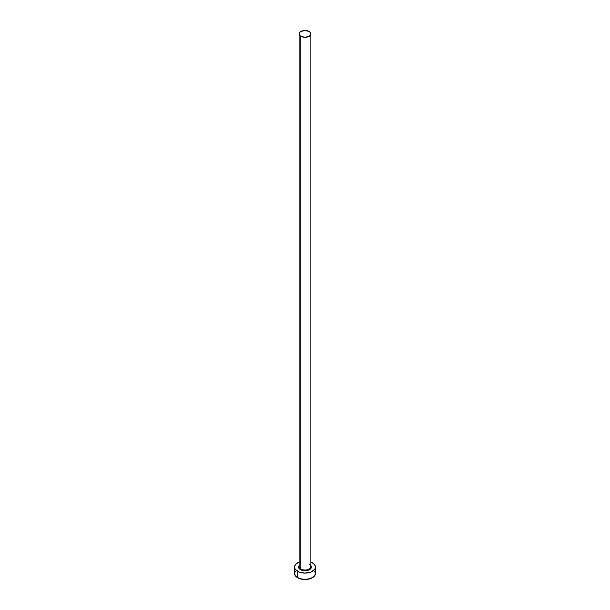<?xml version="1.0" encoding="UTF-8"?>
<svg xmlns="http://www.w3.org/2000/svg" width="610" height="610" viewBox="0 0 610 610"><rect width="100%" height="100%" fill="white"/><g stroke="black" fill="none" stroke-linecap="round" stroke-linejoin="round"><path stroke-width="0.91" d="M299.174 566.187A5.879 3.393 0 0 0 300.844 569.046L300.478 569.679A6.397 3.698 180 0 1 299.121 565.607L298.725 567.788L300.478 569.679L300.844 569.046A5.879 3.393 0 0 0 307.249 569.778A5.879 3.393 0 0 0 310.879 566.644L310.879 33.893A5.879 3.393 180 0 1 307.249 37.027A5.879 3.393 180 0 1 300.844 36.295L300.844 569.046L300.844 36.295A5.879 3.393 180 0 1 299.121 33.893A5.879 3.393 180 0 1 302.751 30.759A5.879 3.393 180 0 1 309.156 31.491A5.879 3.393 180 0 1 310.879 33.893L310.429 32.597L309.156 31.491L305 30.5L300.844 31.491L299.571 32.597L299.121 33.893L299.571 35.189L300.844 36.295L305 37.286L309.156 36.295L310.429 35.189L310.879 33.893M310.879 562.084A10.446 6.031 180 0 1 312.389 562.801A10.446 6.031 180 0 1 315.446 567.071A10.446 6.031 180 0 1 308.995 572.645A10.446 6.031 180 0 1 297.611 571.334L297.611 577.731A10.446 6.031 0 0 0 308.995 579.042A10.446 6.031 0 0 0 315.446 573.469L314.653 571.158M295.347 571.158L294.554 573.469A10.446 6.031 0 0 0 297.611 577.731L297.611 571.334A10.446 6.031 180 0 1 294.554 567.071A10.446 6.031 180 0 1 299.121 562.084M299.197 562.054L296.315 563.716L294.752 565.889L294.752 568.245L295.347 569.382L299.197 572.088L305 573.103L310.803 572.088L314.653 569.382L315.248 568.245L315.248 565.889L313.685 563.716L310.803 562.054M310.879 565.607L311.275 567.788L310.322 569.122L308.553 570.144L303.75 570.693L300.478 569.679A6.397 3.698 180 0 0 308.591 570.129A6.397 3.698 180 0 0 310.879 565.607M294.554 567.071L294.554 573.469L295.347 575.779L299.197 578.486L305 579.5L310.803 578.486L314.653 575.779L315.446 573.469L315.446 567.071M299.121 33.893L299.121 566.644A5.879 3.393 0 0 0 300.844 569.046A5.879 3.393 0 0 0 306.876 569.862A5.879 3.393 0 0 0 310.825 567.102A5.879 3.393 0 0 0 309.156 564.242M310.879 566.644C311.23 566.446 310.688 565.729 309.262 564.486"/></g></svg>
